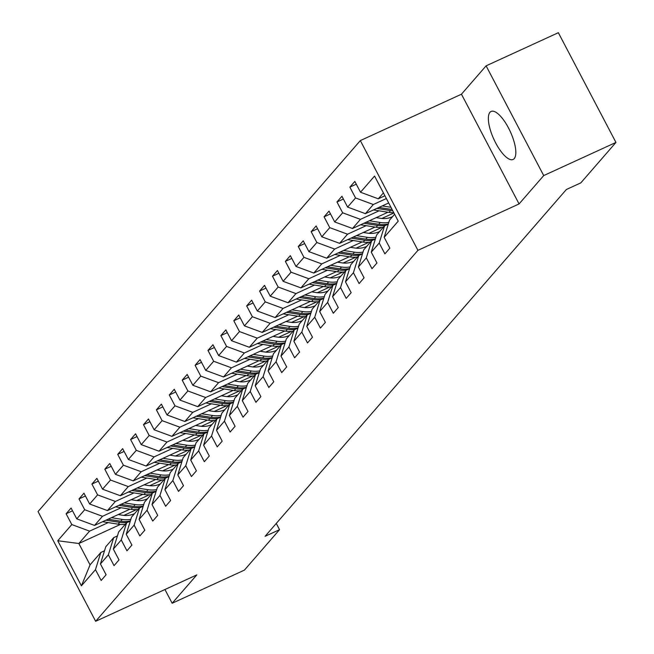 <?xml version="1.0" encoding="UTF-8"?>
<svg xmlns="http://www.w3.org/2000/svg" width="654" height="654" viewBox="0 0 654 654"><rect width="100%" height="100%" fill="white"/><g stroke="black" fill="none" stroke-linecap="round" stroke-linejoin="round"><path stroke-width="0.98" d="M514.232 158.595A26.405 9.066 -114.6 0 0 509.458 129.844A26.405 9.066 -114.6 0 0 491.08 111.458A26.405 9.066 -114.6 0 0 489.944 112.325A26.405 9.066 -114.6 0 0 494.726 141.076A26.405 9.066 -114.6 0 0 513.096 159.453A26.405 9.066 -114.6 0 0 514.232 158.595M360.321 140.602L38.046 511.567L95.656 621.3L417.931 250.335L360.321 140.602L461.462 94.201L519.072 203.934L543.711 175.574L486.102 65.841L461.462 94.201M486.102 65.841L558.344 32.7L615.954 142.433L543.711 175.574M120.434 524.426L78.84 543.507L90.056 564.86L100.798 552.491L95.468 569.659L101.149 580.482L106.112 574.768L100.43 563.944L108.368 554.805L114.049 565.636L119.012 559.922L113.33 549.098L121.268 539.959L126.95 550.791L131.912 545.076L126.222 534.253L134.16 525.113L139.842 535.937L144.804 530.231L139.122 519.407L147.06 510.267L152.742 521.091L157.704 515.385L152.022 504.561L159.96 495.421L165.642 506.245L170.604 500.539L164.914 489.715L172.852 480.576L178.534 491.399L183.496 485.693L177.814 474.869L185.752 465.73L191.434 476.553L196.396 470.847L190.715 460.024L198.653 450.884L204.334 461.708L209.296 456.001L203.607 445.178L211.544 436.038L217.226 446.862L222.188 441.156L216.507 430.324L224.445 421.192L230.126 432.016L235.088 426.31L229.407 415.478L237.345 406.347L243.026 417.17L247.989 411.456L242.299 400.632L250.237 391.501L255.918 402.324L260.881 396.61L255.199 385.786L263.137 376.655L268.819 387.479L273.781 381.764L268.099 370.941L276.037 361.809L281.719 372.633L286.681 366.919L280.991 356.095L288.929 346.963L294.619 357.787L299.573 352.073L293.891 341.249L301.829 332.109L307.511 342.941L312.473 337.227L306.791 326.403L314.729 317.264L320.411 328.095L325.373 322.381L319.683 311.557L327.621 302.418L333.311 313.25L338.265 307.535L332.584 296.712L340.521 287.572L346.203 298.396L351.165 292.69L345.484 281.866L353.422 272.726L359.103 283.55L364.065 277.844L358.384 267.02L366.314 257.88L372.003 268.704L376.957 262.998L371.276 252.174L379.214 243.035L384.895 253.858L389.858 248.152L384.176 237.328L398.229 221.15L374.562 176.065L360.509 192.243L354.828 181.42L349.865 187.134L356.275 184.191M95.468 569.659L81.415 585.837L57.748 540.752L71.801 524.573L66.119 513.75L72.529 510.807M349.865 187.134L355.547 197.958L347.609 207.089L341.928 196.265L336.965 201.98L342.647 212.803L334.709 221.943L329.027 211.111L324.073 216.826L329.755 227.649L321.817 236.789L316.135 225.957L311.173 231.671L316.855 242.495L308.917 251.635L303.235 240.811L298.273 246.517L303.955 257.341L296.017 266.48L290.335 255.657L285.373 261.363L291.063 272.187L283.125 281.326L277.443 270.503L272.481 276.209L278.163 287.032L270.225 296.172L264.543 285.348L259.581 291.055L265.262 301.878L257.324 311.018L251.643 300.194L246.681 305.9L252.37 316.724L244.433 325.864L238.751 315.04L233.789 320.746L239.47 331.57L231.532 340.709L225.851 329.886L220.888 335.592L226.57 346.424L218.632 355.555L212.951 344.732L207.988 350.438L213.678 361.27L205.74 370.401L200.059 359.577L195.096 365.292L200.778 376.115L192.84 385.247L187.158 374.423L182.196 380.137L187.878 390.961L179.94 400.093L174.258 389.269L169.296 394.983L174.986 405.807L167.048 414.938L161.358 404.115L156.404 409.829L162.086 420.653L154.148 429.784L148.466 418.961L143.504 424.675L149.186 435.499L141.248 444.63L135.566 433.806L130.604 439.521L136.294 450.344L128.356 459.484L122.666 448.652L117.712 454.366L123.393 465.19L115.456 474.33L109.774 463.498L104.812 469.212L110.493 480.036L102.555 489.176L96.874 478.352L91.912 484.058L97.593 494.882L89.663 504.021L83.974 493.198L79.02 498.904L84.701 509.728L76.763 518.867L71.082 508.044L66.119 513.75M615.954 142.433L580.817 182.875L566.364 189.505L265.091 536.305L279.544 529.675L276.266 523.437M100.43 563.944L105.76 546.777L113.698 537.645L117.418 535.937M130.007 509.155L94.552 525.424L102.49 516.292L121.104 507.749M149.431 494.751L136.784 500.555M113.698 537.645L108.368 554.805M76.763 518.867L94.552 525.424M84.701 509.728L102.49 516.292M113.33 549.098L118.66 531.931L126.598 522.799L130.31 521.091M142.907 494.31L107.444 510.578L115.382 501.446L134.005 492.903M162.331 479.905L149.684 485.709M126.598 522.799L121.268 539.959M89.663 504.021L107.444 510.578M97.593 494.882L115.382 501.446M126.222 534.253L131.552 517.085L139.49 507.954L143.21 506.245M155.807 479.464L120.344 495.732L128.282 486.601L146.905 478.058M175.223 465.059L162.584 470.864M139.49 507.954L134.16 525.113M102.555 489.176L120.344 495.732M110.493 480.036L128.282 486.601M139.122 519.407L144.452 502.239L152.39 493.1L156.11 491.399M168.699 464.618L133.244 480.886L141.182 471.747L159.797 463.212M188.123 450.214L175.476 456.018M152.39 493.1L147.06 510.267M115.456 474.33L133.244 480.886M123.393 465.19L141.182 471.747M152.022 504.561L157.352 487.394L165.29 478.254L169.002 476.553M181.599 449.772L146.136 466.04L154.074 456.901L172.697 448.358M201.023 435.368L188.377 441.172M165.29 478.254L159.96 495.421M128.356 459.484L146.136 466.04M136.294 450.344L154.074 456.901M164.914 489.715L170.244 472.548L178.182 463.408L181.902 461.708M194.5 434.926L159.036 451.195L166.974 442.055L185.597 433.512M213.915 420.522L201.277 426.326M178.182 463.408L172.852 480.576M141.248 444.63L159.036 451.195M149.186 435.499L166.974 442.055M177.814 474.869L183.145 457.702L191.082 448.562L194.802 446.862M207.392 420.081L171.937 436.349L179.875 427.209L198.497 418.666M226.815 405.676L214.169 411.48M191.082 448.562L185.752 465.73M154.148 429.784L171.937 436.349M162.086 420.653L179.875 427.209M190.715 460.024L196.045 442.856L203.983 433.716L207.694 432.016M220.292 405.235L184.829 421.503L192.767 412.363L211.389 403.82M239.716 390.83L227.069 396.635M203.983 433.716L198.653 450.884M167.048 414.938L184.829 421.503M174.986 405.807L192.767 412.363M203.607 445.178L208.937 428.01L216.875 418.871L220.594 417.17M233.192 390.389L197.729 406.657L205.667 397.518L224.289 388.975M252.616 375.985L239.969 381.781M216.875 418.871L211.544 436.038M179.94 400.093L197.729 406.657M187.878 390.961L205.667 397.518M216.507 430.324L221.837 413.164L229.775 404.025L233.494 402.324M246.092 375.543L210.629 391.811L218.567 382.672L237.189 374.129M265.508 361.139L252.861 366.935M229.775 404.025L224.445 421.192M192.84 385.247L210.629 391.811M200.778 376.115L218.567 382.672M229.407 415.478L234.737 398.319L242.675 389.179L246.386 387.47M258.984 360.697L223.529 376.966L231.459 367.826L250.081 359.283M278.408 346.293L265.761 352.089M242.675 389.179L237.345 406.347M205.74 370.401L223.529 376.966M213.678 361.27L231.459 367.826M242.299 400.632L247.637 383.473L255.567 374.333L259.286 372.625M271.884 345.852L236.421 362.12L244.359 352.98L262.982 344.437M291.308 331.447L278.661 337.243M255.567 374.333L250.237 391.501M218.632 355.555L236.421 362.12M226.57 346.424L244.359 352.98M255.199 385.786L260.529 368.627L268.467 359.487L272.187 357.779M284.784 331.006L249.321 347.266L257.259 338.134L275.882 329.591M304.2 316.601L291.553 322.397M268.467 359.487L263.137 376.655M231.532 340.709L249.321 347.266M239.47 331.57L257.259 338.134M268.099 370.941L273.429 353.773L281.367 344.642L285.079 342.933M297.676 316.16L262.221 332.42L270.151 323.289L288.774 314.746M317.1 301.747L304.453 307.552M281.367 344.642L276.037 361.809M244.433 325.864L262.221 332.42M252.37 316.724L270.151 323.289M280.991 356.095L286.329 338.927L294.259 329.796L297.979 328.087M310.576 301.306L275.113 317.574L283.051 308.443L301.674 299.9M330 286.902L317.353 292.706M294.259 329.796L288.929 346.963M257.324 311.018L275.113 317.574M265.262 301.878L283.051 308.443M293.891 341.249L299.221 324.082L307.159 314.95L310.879 313.241M323.477 286.46L288.013 302.728L295.951 293.597L314.574 285.054M342.892 272.056L330.245 277.86M307.159 314.95L301.829 332.109M270.225 296.172L288.013 302.728M278.163 287.032L295.951 293.597M306.791 326.403L312.122 309.236L320.059 300.104L323.771 298.396M336.369 271.614L300.914 287.883L308.843 278.751L327.466 270.208M355.792 257.21L343.146 263.014M320.059 300.104L314.729 317.264M283.125 281.326L300.914 287.883M291.063 272.187L308.843 278.751M319.683 311.557L325.022 294.39L332.951 285.258L336.671 283.55M349.269 256.769L313.806 273.037L321.743 263.905L340.366 255.362M368.692 242.364L356.046 248.168M332.951 285.258L327.621 302.418M296.017 266.48L313.806 273.037M303.955 257.341L321.743 263.905M332.584 296.712L337.914 279.544L345.852 270.413L349.571 268.704M362.169 241.923L326.706 258.191L334.644 249.06L353.266 240.517M381.584 227.518L368.938 233.323M345.852 270.413L340.521 287.572M308.917 251.635L326.706 258.191M316.855 242.495L334.644 249.06M345.484 281.866L350.814 264.698L358.752 255.559L362.463 253.858M375.061 227.077L339.606 243.345L347.536 234.206L366.158 225.671M393.921 212.934L381.838 218.477M358.752 255.559L353.422 272.726M321.817 236.789L339.606 243.345M329.755 227.649L347.536 234.206M358.384 267.02L363.714 249.853L371.652 240.713L375.363 239.012M387.961 212.231L352.498 228.499L360.436 219.36L379.058 210.817M371.652 240.713L366.314 257.88M334.709 221.943L352.498 228.499M342.647 212.803L360.436 219.36M371.276 252.174L376.606 235.007L384.544 225.867L388.263 224.167M388.689 202.969L365.398 213.654L373.336 204.514L386.359 198.538M384.544 225.867L379.214 243.035M347.609 207.089L365.398 213.654M355.547 197.958L373.336 204.514M384.176 237.328L389.506 220.161L394.624 214.275M384.912 195.775L378.298 198.808L383.408 192.922M360.509 192.243L378.298 198.808M164.947 589.516L172.157 603.258L244.408 570.116L279.544 529.675M172.157 603.258L196.797 574.899L95.656 621.3M519.072 203.934L417.931 250.335M100.798 552.491L104.517 550.782M136.531 509.597L123.884 515.401M108.212 522.595L89.59 531.138L78.84 543.507L57.748 540.752M90.056 564.86L81.415 585.837M71.801 524.573L89.59 531.138M336.965 201.98L343.383 199.037M324.073 216.826L330.483 213.883M311.173 231.671L317.582 228.728M298.273 246.517L304.69 243.574M285.373 261.363L291.79 258.42M272.481 276.209L278.89 273.266M259.581 291.055L265.998 288.112M246.681 305.9L253.098 302.957M233.789 320.746L240.198 317.803M220.888 335.592L227.306 332.649M207.988 350.438L214.406 347.503M195.096 365.292L201.506 362.349M182.196 380.137L188.614 377.195M169.296 394.983L175.713 392.04M156.404 409.829L162.813 406.886M143.504 424.675L149.921 421.732M130.604 439.521L137.021 436.578M117.712 454.366L124.121 451.424M104.812 469.212L111.229 466.269M91.912 484.058L98.329 481.115M79.02 498.904L85.429 495.961M373.491 209.942L389.007 212.395A25.898 24.034 41 0 0 393.798 212.705M382.263 205.912L390.953 207.293M376.827 208.413L390.577 210.588A25.898 24.034 41 0 0 392.825 210.841M392.13 209.533A25.898 24.034 -139 0 1 391.566 209.444L378.936 207.441M360.599 224.788L376.107 227.24A25.898 24.034 41 0 0 383.244 227.371M369.371 220.758L380.244 222.483A25.898 24.034 41 0 0 388.811 222.385M376.214 217.618L380.612 218.313A21.492 19.947 41 0 0 392.531 216.67M363.926 223.259L377.677 225.434A25.898 24.034 41 0 0 385.402 225.475M388.321 223.962A25.898 24.034 -139 0 1 378.674 224.297L366.036 222.286M347.699 239.634L363.215 242.086A25.898 24.034 41 0 0 370.344 242.217M356.471 235.612L367.344 237.328A25.898 24.034 41 0 0 375.919 237.23M363.322 232.464L367.712 233.159A21.492 19.947 41 0 0 379.639 231.524M351.034 238.105L364.785 240.28A25.898 24.034 41 0 0 372.502 240.32M375.429 238.808A25.898 24.034 -139 0 1 365.774 239.143L353.135 237.14M334.799 254.48L350.315 256.94A25.898 24.034 41 0 0 357.452 257.063M343.571 250.457L354.443 252.174A25.898 24.034 41 0 0 363.019 252.076M350.421 247.31L354.82 248.005A21.492 19.947 41 0 0 366.739 246.37M338.134 252.951L351.885 255.125A25.898 24.034 41 0 0 359.602 255.174M362.529 253.654A25.898 24.034 -139 0 1 352.874 253.989L340.243 251.986M321.907 269.325L337.415 271.786A25.898 24.034 41 0 0 344.552 271.909M330.679 265.303L341.552 267.028A25.898 24.034 41 0 0 350.119 266.922M337.521 262.156L341.919 262.859A21.492 19.947 41 0 0 353.839 261.216M325.234 267.797L338.985 269.971A25.898 24.034 41 0 0 346.71 270.02M349.628 268.5A25.898 24.034 -139 0 1 339.982 268.835L327.343 266.832M309.007 284.171L324.515 286.632A25.898 24.034 41 0 0 331.652 286.754M317.779 280.149L328.651 281.874A25.898 24.034 41 0 0 337.227 281.768M324.629 277.002L329.019 277.705A21.492 19.947 41 0 0 340.947 276.062M312.342 282.642L326.093 284.817A25.898 24.034 41 0 0 333.81 284.866M336.736 283.346A25.898 24.034 -139 0 1 327.082 283.681L314.443 281.678M296.107 299.017L311.623 301.478A25.898 24.034 41 0 0 318.76 301.6M304.878 294.995L315.751 296.72A25.898 24.034 41 0 0 324.327 296.614M311.729 291.848L316.127 292.551A21.492 19.947 41 0 0 328.046 290.907M299.442 297.488L313.192 299.671A25.898 24.034 41 0 0 320.91 299.712M323.836 298.199A25.898 24.034 -139 0 1 314.182 298.526L301.551 296.524M283.215 313.863L298.723 316.323A25.898 24.034 41 0 0 305.859 316.446M291.986 309.841L302.859 311.566A25.898 24.034 41 0 0 311.427 311.459M298.829 306.701L303.227 307.396A21.492 19.947 41 0 0 315.146 305.753M286.542 312.334L300.292 314.517A25.898 24.034 41 0 0 308.018 314.558M310.936 313.045A25.898 24.034 -139 0 1 301.29 313.372L288.651 311.369M270.315 328.709L285.823 331.169A25.898 24.034 41 0 0 292.959 331.292M279.086 324.686L289.959 326.411A25.898 24.034 41 0 0 298.535 326.305M285.937 321.547L290.327 322.242A21.492 19.947 41 0 0 302.254 320.599M273.65 327.18L287.4 329.363A25.898 24.034 41 0 0 295.118 329.403M298.044 327.891A25.898 24.034 -139 0 1 288.389 328.218L275.751 326.215M257.414 343.554L272.931 346.015A25.898 24.034 41 0 0 280.067 346.138M266.186 339.532L277.059 341.257A25.898 24.034 41 0 0 285.635 341.151M273.037 336.393L277.427 337.088A21.492 19.947 41 0 0 289.354 335.445M260.75 342.026L274.5 344.208A25.898 24.034 41 0 0 282.217 344.249M285.144 342.737A25.898 24.034 -139 0 1 275.489 343.064L262.851 341.061M244.522 358.4L260.03 360.861A25.898 24.034 41 0 0 267.167 360.983M253.286 354.378L264.167 356.103A25.898 24.034 41 0 0 272.734 355.997M260.137 351.239L264.535 351.934A21.492 19.947 41 0 0 276.454 350.291M247.85 356.871L261.6 359.054A25.898 24.034 41 0 0 269.325 359.095M272.244 357.583A25.898 24.034 -139 0 1 262.597 357.91L249.959 355.907M231.622 373.246L247.13 375.707A25.898 24.034 41 0 0 254.267 375.829M240.394 369.224L251.267 370.949A25.898 24.034 41 0 0 259.842 370.851M247.245 366.085L251.635 366.78A21.492 19.947 41 0 0 263.562 365.136M234.958 371.717L248.708 373.9A25.898 24.034 41 0 0 256.425 373.941M259.352 372.428A25.898 24.034 -139 0 1 249.697 372.755L237.059 370.753M218.722 388.092L234.238 390.552A25.898 24.034 41 0 0 241.375 390.675M227.494 384.07L238.367 385.795A25.898 24.034 41 0 0 246.942 385.697M234.345 380.93L238.735 381.625A21.492 19.947 41 0 0 250.662 379.982M222.058 386.563L235.808 388.746A25.898 24.034 41 0 0 243.525 388.787M246.452 387.274A25.898 24.034 -139 0 1 236.797 387.601L224.159 385.598M205.83 402.938L221.338 405.398A25.898 24.034 41 0 0 228.475 405.521M214.594 398.915L225.475 400.64A25.898 24.034 41 0 0 234.042 400.542M221.444 395.776L225.843 396.471A21.492 19.947 41 0 0 237.762 394.828M209.157 401.409L222.908 403.592A25.898 24.034 41 0 0 230.633 403.632M233.552 402.12A25.898 24.034 -139 0 1 223.905 402.447L211.267 400.444M192.93 417.783L208.438 420.244A25.898 24.034 41 0 0 215.575 420.367M201.702 413.761L212.575 415.486A25.898 24.034 41 0 0 221.15 415.388M208.544 410.622L212.942 411.317A21.492 19.947 41 0 0 224.87 409.674M196.265 416.255L210.016 418.437A25.898 24.034 41 0 0 217.733 418.478M220.66 416.966A25.898 24.034 -139 0 1 211.005 417.293L198.366 415.29M180.03 432.637L195.546 435.09A25.898 24.034 41 0 0 202.683 435.212M188.802 428.607L199.674 430.332A25.898 24.034 41 0 0 208.25 430.234M195.652 425.468L200.042 426.163A21.492 19.947 41 0 0 211.97 424.52M183.365 431.1L197.116 433.283A25.898 24.034 41 0 0 204.833 433.324M207.759 431.812A25.898 24.034 -139 0 1 198.105 432.139L185.466 430.136M167.138 447.483L182.646 449.936A25.898 24.034 41 0 0 189.783 450.058M175.901 443.453L186.782 445.178A25.898 24.034 41 0 0 195.35 445.08M182.752 440.314L187.15 441.009A21.492 19.947 41 0 0 199.069 439.365M170.465 445.954L184.215 448.129A25.898 24.034 41 0 0 191.933 448.17M194.859 446.657A25.898 24.034 -139 0 1 185.213 446.984L172.574 444.982M154.238 462.329L169.746 464.781A25.898 24.034 41 0 0 176.882 464.912M163.01 458.299L173.882 460.024A25.898 24.034 41 0 0 182.458 459.925M169.852 455.159L174.25 455.854A21.492 19.947 41 0 0 186.177 454.211M157.573 460.8L171.315 462.975A25.898 24.034 41 0 0 179.041 463.016M181.967 461.503A25.898 24.034 -139 0 1 172.313 461.838L159.674 459.827M141.338 477.175L156.854 479.627A25.898 24.034 41 0 0 163.99 479.758M150.109 473.153L160.982 474.869A25.898 24.034 41 0 0 169.558 474.771M156.96 470.005L161.35 470.7A21.492 19.947 41 0 0 173.277 469.065M144.673 475.646L158.423 477.821A25.898 24.034 41 0 0 166.141 477.87M169.067 476.349A25.898 24.034 -139 0 1 159.412 476.684L146.774 474.681M128.446 492.021L143.954 494.481A25.898 24.034 41 0 0 151.09 494.604M137.209 487.998L148.09 489.715A25.898 24.034 41 0 0 156.658 489.617M144.06 484.851L148.458 485.546A21.492 19.947 41 0 0 160.377 483.911M131.773 490.492L145.523 492.666A25.898 24.034 41 0 0 153.24 492.715M156.167 491.195A25.898 24.034 -139 0 1 146.512 491.53L133.882 489.527M115.545 506.866L131.053 509.327A25.898 24.034 41 0 0 138.19 509.45M124.317 502.844L135.19 504.569A25.898 24.034 41 0 0 143.766 504.463M131.16 499.697L135.558 500.4A21.492 19.947 41 0 0 147.485 498.757M118.881 505.338L132.623 507.512A25.898 24.034 41 0 0 140.348 507.561M143.275 506.041A25.898 24.034 -139 0 1 133.62 506.376L120.982 504.373M102.645 521.712L118.161 524.173A25.898 24.034 41 0 0 125.298 524.295M111.417 517.69L122.29 519.415A25.898 24.034 41 0 0 130.865 519.309M118.268 514.543L122.658 515.246A21.492 19.947 41 0 0 134.585 513.603M105.981 520.183L119.731 522.358A25.898 24.034 41 0 0 127.448 522.407M130.375 520.886A25.898 24.034 -139 0 1 120.72 521.222L108.082 519.219M390.577 210.588L389.007 212.395M377.677 225.434L376.107 227.24M380.244 222.483L378.674 224.297M364.785 240.28L363.215 242.086M367.344 237.328L365.774 239.143M351.885 255.125L350.315 256.94M354.443 252.174L352.874 253.989M338.985 269.971L337.415 271.786M341.552 267.028L339.982 268.835M326.093 284.817L324.515 286.632M328.651 281.874L327.082 283.681M313.192 299.671L311.623 301.478M315.751 296.72L314.182 298.526M300.292 314.517L298.723 316.323M302.859 311.566L301.29 313.372M287.4 329.363L285.823 331.169M289.959 326.411L288.389 328.218M274.5 344.208L272.931 346.015M277.059 341.257L275.489 343.064M261.6 359.054L260.03 360.861M264.167 356.103L262.597 357.91M248.708 373.9L247.13 375.707M251.267 370.949L249.697 372.755M235.808 388.746L234.238 390.552M238.367 385.795L236.797 387.601M222.908 403.592L221.338 405.398M225.475 400.64L223.905 402.447M210.016 418.437L208.438 420.244M212.575 415.486L211.005 417.293M197.116 433.283L195.546 435.09M199.674 430.332L198.105 432.139M184.215 448.129L182.646 449.936M186.782 445.178L185.213 446.984M171.315 462.975L169.746 464.781M173.882 460.024L172.313 461.838M158.423 477.821L156.854 479.627M160.982 474.869L159.412 476.684M145.523 492.666L143.954 494.481M148.09 489.715L146.512 491.53M132.623 507.512L131.053 509.327M135.19 504.569L133.62 506.376M119.731 522.358L118.161 524.173M122.29 519.415L120.72 521.222"/></g></svg>
